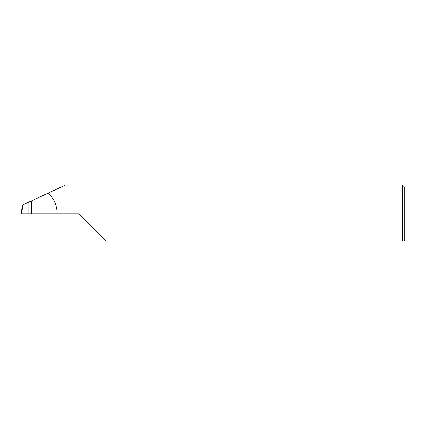 <?xml version="1.0" encoding="UTF-8"?>
<svg xmlns="http://www.w3.org/2000/svg" width="426" height="426" viewBox="0 0 426 426"><rect width="100%" height="100%" fill="white"/><g stroke="black" fill="none" stroke-linecap="round" stroke-linejoin="round"><path stroke-width="0.64" d="M28.925 213.767L28.925 202.078L22.855 204.906L21.769 213.767L78.81 213.767L106.031 240.988L402.4 240.988C404.423 240.988 404.423 240.988 402.4 240.988C404.423 240.988 404.423 240.988 402.4 240.988L402.4 185.012L404.7 187.312L404.7 240.221L403.933 240.988M28.925 202.078L31.268 200.987L31.268 213.767M57.148 213.767C57.009 205.662 54.065 198.75 48.319 193.037L65.524 185.012L402.4 185.012M48.319 193.037L31.268 200.987M21.769 213.767L21.3 213.767L22.36 205.14L22.855 204.906"/></g></svg>
